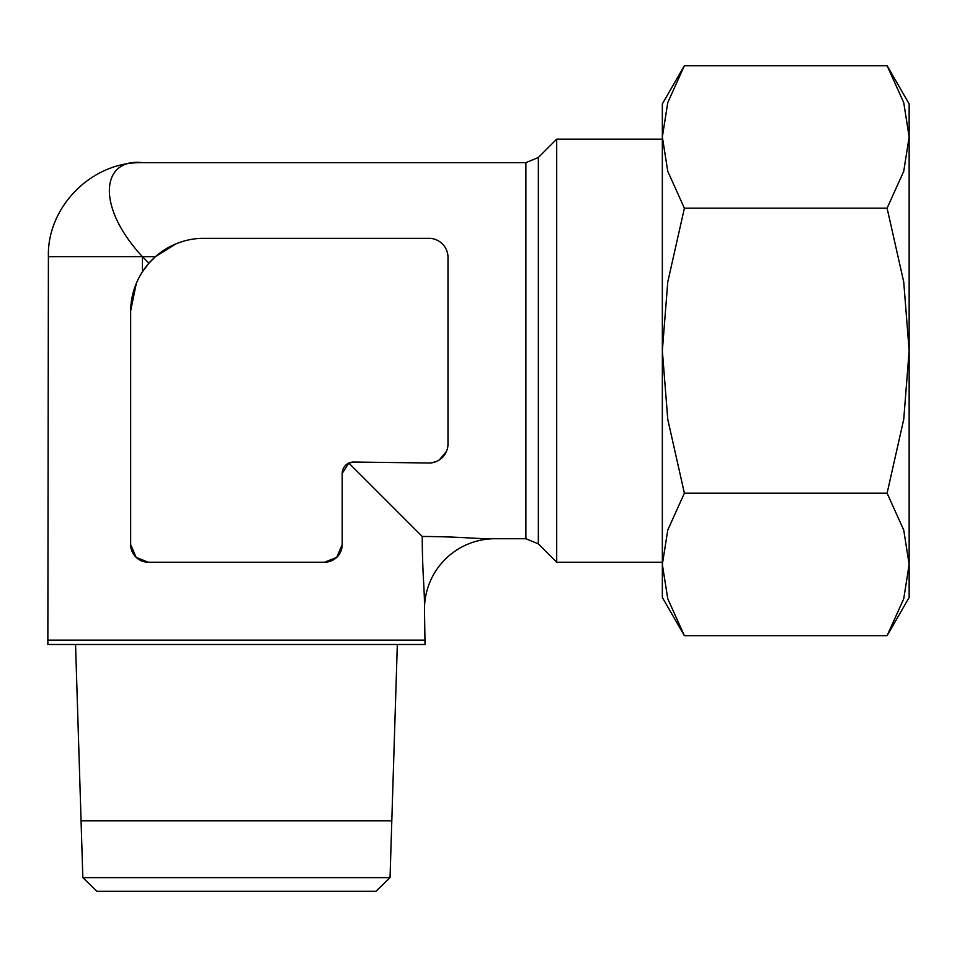 <?xml version="1.0" encoding="UTF-8"?>
<svg xmlns="http://www.w3.org/2000/svg" width="957" height="957" viewBox="0 0 957 957"><rect width="100%" height="100%" fill="white"/><g stroke="black" fill="none" stroke-linecap="round" stroke-linejoin="round"><path stroke-width="1.44" d="M148.933 263.187L142.402 256.643L155.441 256.667L142.414 256.667L142.414 271.8L148.933 263.187L155.441 256.667L175.932 243.868L155.441 256.667L48.4 256.632C46.953 207.274 91.322 161.53 142.414 162.642C101.442 157.857 95.389 205.934 142.39 256.632L48.4 256.667L47.85 644.492L425.028 644.492L424.477 609.238A70.519 70.519 0 0 1 494.996 538.719C473.882 538.947 462.841 536.686 422.228 536.47L348.827 463.068L342.199 473.392L342.211 544.605L336.685 557.417L324.579 562.226L148.299 562.226L136.193 557.417L130.666 544.605L130.666 310.774L136.265 283.523M75.555 644.492L81.07 820.759L391.808 820.723L397.322 644.492M391.808 820.783L378.159 820.783M94.719 820.783L81.058 820.723M375.957 891.302L390.037 877.641L391.808 820.843L81.07 820.843L82.84 877.641L96.92 891.302L375.957 891.302M142.414 162.642L525.883 162.642L538.348 157.486L556.699 139.136L556.699 562.226L538.348 543.887L525.883 538.719L494.996 538.719M446.44 451.453L439.203 460.018M435.985 461.681L430.351 463.021L353.958 462.04L348.827 463.068M353.958 462.04A11.364 11.364 0 0 0 342.211 473.787M130.666 310.774A73.342 73.342 0 0 1 201.185 238.341L430.351 238.341A19.248 19.248 0 0 1 447.984 258.557L447.984 442.804A19.248 19.248 0 0 1 430.351 463.021M556.699 139.136L662.352 139.136M662.352 562.226L556.699 562.226M909.15 515.225L909.15 350.681L903.743 419.322L887.103 493.178L903.743 530.106L909.15 564.427L903.743 598.747L887.103 635.663L909.15 597.491L909.15 186.148M909.15 103.882L887.103 65.698L903.743 102.626L909.15 136.947L909.15 103.882M662.352 597.491L684.387 635.663L667.759 598.747L662.352 564.427L662.352 597.491M684.387 65.698L662.352 103.882L662.352 564.427L667.759 530.106L684.387 493.178L667.759 419.322L662.352 350.681L667.759 282.04L684.387 208.195L667.759 171.267L662.352 136.947L667.759 102.626L684.387 65.698L887.103 65.698M424.477 609.238C424.693 588.124 422.432 577.083 422.228 536.47M48.4 640.137L424.477 640.137M909.15 350.681L909.15 136.947L903.743 171.267L887.103 208.195L903.743 282.04L909.15 350.681M684.387 493.178L887.103 493.178M684.387 208.195L887.103 208.195M684.387 635.663L887.103 635.663M342.211 544.605A17.633 17.633 0 0 1 324.579 562.226M148.299 562.226A17.633 17.633 0 0 1 130.666 544.605M82.84 877.641L390.037 877.641M538.348 157.486L538.348 543.887M525.883 162.642L525.883 538.719"/></g></svg>
